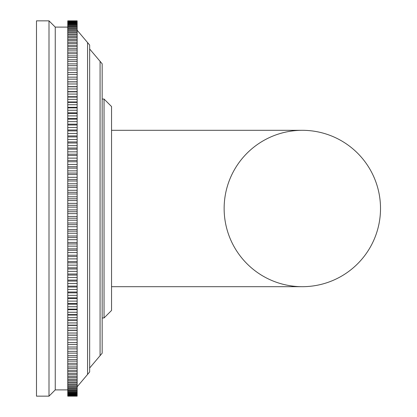 <?xml version="1.0" encoding="UTF-8"?>
<svg xmlns="http://www.w3.org/2000/svg" width="417" height="417" viewBox="0 0 417 417"><rect width="100%" height="100%" fill="white"/><g stroke="black" fill="none" stroke-linecap="round" stroke-linejoin="round"><path stroke-width="0.63" d="M102.165 63.801L100.08 61.33L100.08 355.67L102.165 353.199L102.165 63.801L102.165 99.037L102.165 63.801L89.655 48.998M89.655 368.002L102.165 353.199L102.165 208.5M89.655 45.036L87.57 42.565L87.57 374.435L89.655 371.964L89.655 45.036L77.145 30.232M67.763 396.15L77.145 396.15L67.763 396.145L67.763 337.843L77.145 337.843L77.145 20.85L67.763 20.85L77.145 20.85M77.145 396.145L77.145 337.843M67.763 337.843L67.763 333.021L77.145 333.021M77.145 335.19L67.763 335.19M67.763 339.855L77.145 339.855M67.763 342.508L77.145 342.508M67.763 344.452L77.145 344.452M67.763 347.012L77.145 347.012M67.763 348.883L77.145 348.883M67.763 351.343L77.145 351.343M67.763 353.142L77.145 353.142M67.763 355.503L77.145 355.503M67.763 357.228L77.145 357.228M67.763 359.485L77.145 359.485M67.763 361.132L77.145 361.132M67.763 363.28L77.145 363.28M67.763 364.849L77.145 364.849M67.763 366.892L77.145 366.892M67.763 368.373L77.145 368.373M67.763 370.306L77.145 370.306M67.763 371.703L77.145 371.703M67.763 373.523L77.145 373.523M67.763 374.836L77.145 374.836M67.763 376.541L77.145 376.541M67.763 377.766L77.145 377.766M67.763 379.355L77.145 379.355M67.763 380.492L77.145 380.492M67.763 381.956L77.145 381.956M67.763 383.004L77.145 383.004M67.763 384.349L77.145 384.349M67.763 385.308L77.145 385.308M67.763 386.528L77.145 386.528M67.763 387.393L77.145 387.393M67.763 388.493L77.145 388.493M67.763 389.259L77.145 389.259M67.763 390.234L77.145 390.234M67.763 390.911L77.145 390.911M67.763 391.756L77.145 391.756M67.763 392.334L77.145 392.334M67.763 393.054L77.145 393.054M67.763 393.539L77.145 393.539M67.763 394.122L77.145 394.122M67.763 394.513L77.145 394.513M67.763 394.972L77.145 394.972M67.763 395.264L77.145 395.264M67.763 395.592L77.145 395.592M67.763 395.785L77.145 395.785M67.763 395.983L77.145 395.983M67.763 396.077L77.145 396.077M77.145 81.81L67.763 81.81L67.763 20.855M67.763 20.923L77.145 20.923M67.763 21.017L77.145 21.017M67.763 21.215L77.145 21.215M67.763 21.408L77.145 21.408M67.763 21.736L77.145 21.736M67.763 22.028L77.145 22.028M67.763 22.487L77.145 22.487M67.763 22.878L77.145 22.878M67.763 23.461L77.145 23.461M67.763 23.946L77.145 23.946M67.763 24.666L77.145 24.666M67.763 25.244L77.145 25.244M67.763 26.089L77.145 26.089M67.763 26.766L77.145 26.766M67.763 27.741L77.145 27.741M67.763 28.507L77.145 28.507M67.763 29.607L77.145 29.607M67.763 30.472L77.145 30.472M67.763 31.692L77.145 31.692M67.763 32.651L77.145 32.651M67.763 33.996L77.145 33.996M67.763 35.044L77.145 35.044M67.763 36.508L77.145 36.508M67.763 37.645L77.145 37.645M67.763 39.234L77.145 39.234M67.763 40.459L77.145 40.459M67.763 42.164L77.145 42.164M67.763 43.477L77.145 43.477M67.763 45.297L77.145 45.297M67.763 46.694L77.145 46.694M67.763 48.627L77.145 48.627M67.763 50.108L77.145 50.108M67.763 52.151L77.145 52.151M67.763 53.72L77.145 53.72M67.763 55.868L77.145 55.868M67.763 57.515L77.145 57.515M67.763 59.772L77.145 59.772M67.763 61.497L77.145 61.497M67.763 63.858L77.145 63.858M67.763 65.657L77.145 65.657M67.763 68.117L77.145 68.117M67.763 69.988L77.145 69.988M67.763 72.548L77.145 72.548M67.763 74.492L77.145 74.492M67.763 77.145L77.145 77.145M67.763 79.157L77.145 79.157M77.145 86.627L67.763 86.627L67.763 81.904L77.145 81.904M67.763 83.979L77.145 83.979M77.145 91.594L67.763 91.594L67.763 86.814L77.145 86.814M67.763 88.957L77.145 88.957M77.145 96.702L67.763 96.702L67.763 91.87L77.145 91.87M67.763 91.87L67.763 91.594M67.763 94.075L77.145 94.075M77.145 101.951L67.763 101.951L67.763 97.072L77.145 97.072M67.763 97.072L67.763 96.702M67.763 99.335L77.145 99.335M77.145 107.325L67.763 107.325L67.763 102.41L77.145 102.41M67.763 102.41L67.763 101.951M67.763 104.73L77.145 104.73M77.145 112.825L67.763 112.825L67.763 107.878L77.145 107.878M67.763 107.878L67.763 107.325M67.763 110.25L77.145 110.25M77.145 118.438L67.763 118.438L67.763 113.466L77.145 113.466M67.763 113.466L67.763 112.825M67.763 115.89L77.145 115.89M77.145 124.167L67.763 124.167L67.763 119.173L77.145 119.173M67.763 119.173L67.763 118.438M67.763 121.639L77.145 121.639M77.145 129.995L67.763 129.995L67.763 124.985L77.145 124.985M67.763 124.985L67.763 124.167M67.763 127.498L77.145 127.498M77.145 135.916L67.763 135.916L67.763 130.902L77.145 130.902M67.763 130.902L67.763 129.995M67.763 133.456L77.145 133.456M77.145 141.926L67.763 141.926L67.763 136.912L77.145 136.912M67.763 136.912L67.763 135.916M67.763 139.502L77.145 139.502M77.145 148.019L67.763 148.019L67.763 143.005L77.145 143.005M67.763 143.005L67.763 141.926M67.763 145.637L77.145 145.637M77.145 154.186L67.763 154.186L67.763 149.187L77.145 149.187M67.763 149.187L67.763 148.019M67.763 151.845L77.145 151.845M77.145 160.42L67.763 160.42L67.763 155.432L77.145 155.432M67.763 155.432L67.763 154.186M67.763 158.121L77.145 158.121M77.145 166.711L67.763 166.711L67.763 161.749L77.145 161.749M67.763 161.749L67.763 160.42M67.763 164.46L77.145 164.46M77.145 173.055L67.763 173.055L67.763 168.119L77.145 168.119M67.763 168.119L67.763 166.711M67.763 170.855L77.145 170.855M77.145 179.44L67.763 179.44L67.763 174.541L77.145 174.541M67.763 174.541L67.763 173.055M67.763 177.293L77.145 177.293M77.145 185.862L67.763 185.862L67.763 180.999L77.145 180.999M67.763 180.999L67.763 179.44M67.763 183.772L77.145 183.772M77.145 192.31L67.763 192.31L67.763 187.494L77.145 187.494M67.763 187.494L67.763 185.862M67.763 190.277L77.145 190.277M77.145 198.779L67.763 198.779L67.763 194.014L77.145 194.014M67.763 194.014L67.763 192.31M67.763 196.803L77.145 196.803M77.145 205.258L67.763 205.258L67.763 200.556L77.145 200.556M67.763 200.556L67.763 198.779M67.763 203.35L77.145 203.35M77.145 211.742L67.763 211.742L67.763 207.103L77.145 207.103M67.763 207.103L67.763 205.258M67.763 209.897L77.145 209.897M77.145 218.221L67.763 218.221L67.763 213.65L77.145 213.65M67.763 213.65L67.763 211.742M67.763 216.444L77.145 216.444M77.145 224.69L67.763 224.69L67.763 220.197L77.145 220.197M67.763 220.197L67.763 218.221M67.763 222.986L77.145 222.986M77.145 231.138L67.763 231.138L67.763 226.723L77.145 226.723M67.763 226.723L67.763 224.69M67.763 229.506L77.145 229.506M77.145 237.56L67.763 237.56L67.763 233.228L77.145 233.228M67.763 233.228L67.763 231.138M67.763 236.001L77.145 236.001M77.145 243.945L67.763 243.945L67.763 239.707L77.145 239.707M67.763 239.707L67.763 237.56M67.763 242.459L77.145 242.459M77.145 250.289L67.763 250.289L67.763 246.145L77.145 246.145M67.763 246.145L67.763 243.945M67.763 248.881L77.145 248.881M77.145 256.58L67.763 256.58L67.763 252.54L77.145 252.54M67.763 252.54L67.763 250.289M67.763 255.251L77.145 255.251M77.145 262.814L67.763 262.814L67.763 258.879L77.145 258.879M67.763 258.879L67.763 256.58M67.763 261.568L77.145 261.568M77.145 268.981L67.763 268.981L67.763 265.155L77.145 265.155M67.763 265.155L67.763 262.814M67.763 267.813L77.145 267.813M77.145 275.074L67.763 275.074L67.763 271.363L77.145 271.363M67.763 271.363L67.763 268.981M67.763 273.995L77.145 273.995M77.145 281.084L67.763 281.084L67.763 277.498L77.145 277.498M67.763 277.498L67.763 275.074M67.763 280.088L77.145 280.088M77.145 287.005L67.763 287.005L67.763 283.544L77.145 283.544M67.763 283.544L67.763 281.084M67.763 286.098L77.145 286.098M77.145 292.833L67.763 292.833L67.763 289.502L77.145 289.502M67.763 289.502L67.763 287.005M67.763 292.015L77.145 292.015M77.145 298.562L67.763 298.562L67.763 295.361L77.145 295.361M67.763 295.361L67.763 292.833M67.763 297.827L77.145 297.827M77.145 304.175L67.763 304.175L67.763 301.11L77.145 301.11M67.763 301.11L67.763 298.562M67.763 303.534L77.145 303.534M77.145 309.675L67.763 309.675L67.763 306.75L77.145 306.75M67.763 306.75L67.763 304.175M67.763 309.122L77.145 309.122M77.145 315.049L67.763 315.049L67.763 312.27L77.145 312.27M67.763 312.27L67.763 309.675M67.763 314.59L77.145 314.59M77.145 320.298L67.763 320.298L67.763 317.665L77.145 317.665M67.763 317.665L67.763 315.049M67.763 319.928L77.145 319.928M77.145 325.406L67.763 325.406L67.763 322.925L77.145 322.925M67.763 322.925L67.763 320.298M67.763 325.13L77.145 325.13M77.145 330.373L67.763 330.373L67.763 328.043L77.145 328.043M67.763 328.043L67.763 325.406M67.763 330.186L77.145 330.186M67.763 333.021L67.763 330.373M67.763 335.096L77.145 335.096M67.763 389.895L55.252 389.895L55.252 27.105L67.763 27.105M55.252 27.105L48.998 20.85L48.998 396.15L55.252 389.895M48.998 396.15L36.487 396.15L36.487 20.85L48.998 20.85M102.165 317.962L104.041 317.962L104.041 99.037L111.547 106.543L111.547 310.457L111.547 286.688L111.547 310.457L111.547 286.688L302.325 286.688A78.188 78.188 0 0 0 380.512 208.5A78.188 78.188 0 0 0 302.325 130.312L302.325 130.312A78.188 78.188 0 0 0 224.137 208.5A78.188 78.188 0 0 0 302.325 286.688A78.188 78.188 0 0 0 380.512 208.5A78.188 78.188 0 0 0 302.325 130.312A78.188 78.188 0 0 0 224.137 208.5M380.512 208.5A78.188 78.188 0 0 0 302.325 130.312L111.547 130.312L111.547 286.688M111.547 106.543L104.041 99.037L102.165 99.037M89.655 371.964L77.145 386.767M104.041 317.962L111.547 310.457L104.041 317.962"/></g></svg>

